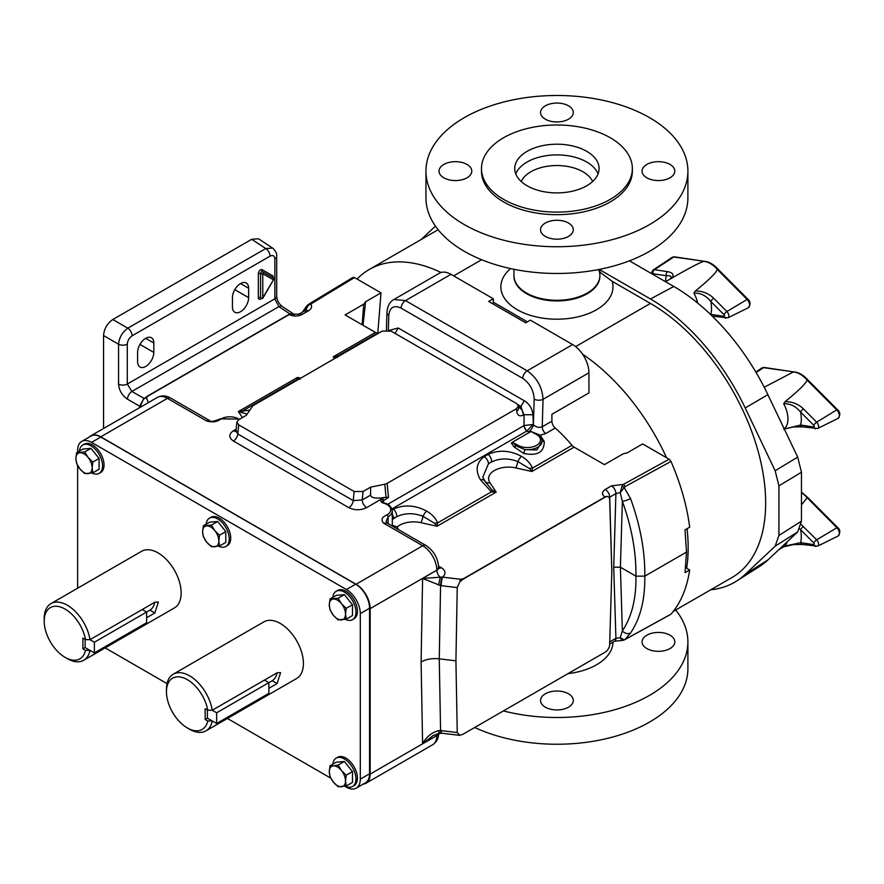 <?xml version="1.0" encoding="UTF-8"?>
<svg xmlns="http://www.w3.org/2000/svg" width="884" height="884" viewBox="0 0 884 884"><rect width="100%" height="100%" fill="white"/><g stroke="black" fill="none" stroke-linecap="round" stroke-linejoin="round"><path stroke-width="1.33" d="M145.705 338.329A11.459 6.619 -60 0 1 151.44 337.754A11.459 6.619 -60 0 1 153.816 343.003L153.816 352.418A11.459 6.619 -60 0 1 148.81 363.943A11.459 6.619 -60 0 1 139.981 367.015A11.459 6.619 -60 0 1 137.606 361.777L137.606 352.362A11.459 6.619 -60 0 1 145.705 338.329L153.816 343.003M240.547 283.565A11.459 6.619 -60 0 1 246.271 283.002A11.459 6.619 -60 0 1 248.647 288.25L248.647 297.665A11.459 6.619 -60 0 1 243.641 309.19A11.459 6.619 -60 0 1 234.812 312.262A11.459 6.619 -60 0 1 232.437 307.013L232.437 297.61A11.459 6.619 -60 0 1 240.547 283.565L248.647 288.25M332.859 764.163A16.376 9.448 60 0 1 336.185 758.118A16.376 9.448 60 0 1 344.362 758.936A16.376 9.448 60 0 1 355.059 773.356A16.376 9.448 60 0 1 352.55 786.473A16.376 9.448 60 0 1 345.335 786.185M336.185 758.118L337.666 757.268A16.376 9.448 60 0 1 345.854 758.074A16.376 9.448 60 0 1 356.539 772.505A16.376 9.448 60 0 1 354.031 785.622L352.55 786.473M206.16 524.179A16.376 9.448 60 0 1 209.486 518.135A16.376 9.448 60 0 1 217.674 518.952A16.376 9.448 60 0 1 228.359 533.372A16.376 9.448 60 0 1 225.851 546.5A16.376 9.448 60 0 1 218.635 546.202M225.851 546.5L227.332 545.638A16.376 9.448 -120 0 0 229.851 532.522A16.376 9.448 -120 0 0 219.155 518.09A16.376 9.448 -120 0 0 210.967 517.284L209.486 518.135M79.472 451.039A16.376 9.448 60 0 1 82.787 444.995A16.376 9.448 60 0 1 90.975 445.801A16.376 9.448 60 0 1 101.671 460.233A16.376 9.448 60 0 1 99.152 473.349A16.376 9.448 60 0 1 91.936 473.05M99.152 473.349L100.643 472.498A16.376 9.448 -120 0 0 103.152 459.371A16.376 9.448 -120 0 0 92.455 444.95A16.376 9.448 -120 0 0 84.267 444.133L82.787 444.995M332.859 597.33A16.376 9.448 60 0 1 336.185 591.286A16.376 9.448 60 0 1 344.362 592.103A16.376 9.448 60 0 1 355.059 606.523A16.376 9.448 60 0 1 352.55 619.651A16.376 9.448 60 0 1 345.335 619.352M352.55 619.651L354.031 618.789A16.376 9.448 -120 0 0 356.539 605.673A16.376 9.448 -120 0 0 345.854 591.241A16.376 9.448 -120 0 0 337.666 590.435L336.185 591.286M44.2 621.154L44.2 618.59A32.719 18.896 60 0 1 50.974 603.606A32.719 18.896 60 0 1 67.339 605.231A32.719 18.896 60 0 1 90.002 639.662L85.505 639.629A29.57 17.072 -120 0 0 65.118 609.087A29.57 17.072 -120 0 0 44.2 621.154A29.57 17.072 -120 0 0 65.118 657.376A29.57 17.072 -120 0 0 85.505 650.37L90.002 650.403A32.719 18.896 60 0 1 83.693 660.282A32.719 18.896 60 0 1 67.339 658.657L65.118 657.376L67.339 658.657M85.505 639.629L82.897 638.126L82.897 648.867L85.14 647.574L94.378 652.911L94.378 642.215L149.948 610.148L154.833 612.966L158.358 602.048L154.833 602.236L90.002 639.662M154.833 612.966L146.611 617.717M83.693 660.282L174.38 607.927A32.719 18.896 -120 0 0 179.397 581.705A32.719 18.896 -120 0 0 158.026 552.876A32.719 18.896 -120 0 0 141.661 551.251L50.974 603.606M166.457 691.741L166.457 689.166A32.719 18.896 60 0 1 173.231 674.194A32.719 18.896 60 0 1 189.585 675.818A32.719 18.896 60 0 1 212.248 710.25L207.751 710.217A29.57 17.072 -120 0 0 187.364 679.663A29.57 17.072 -120 0 0 166.457 691.741A29.57 17.072 -120 0 0 187.364 727.963A29.57 17.072 -120 0 0 207.751 720.957L212.248 720.979A32.719 18.896 60 0 1 205.95 730.869A32.719 18.896 60 0 1 189.585 729.245L187.364 727.963L189.585 729.245M268.869 682.658L272.206 680.735L277.079 683.553L280.604 672.625L277.079 672.812L212.248 710.25M277.079 683.553L268.869 688.293M205.95 730.869L296.637 678.503A32.719 18.896 -120 0 0 301.654 652.281A32.719 18.896 -120 0 0 280.272 623.452A32.719 18.896 -120 0 0 263.918 621.839L173.231 674.194M394.894 333.644L398.231 327.997L524.3 400.784C529.317 403.778 532.19 408.43 532.919 414.74L533.395 424.828C536.223 427.315 539.174 427.955 542.235 426.751A6.287 3.624 -120 0 0 545.561 433.635L540.212 435.204L544.257 441.536C544.201 452.288 537.339 456.243 523.671 453.426L514.035 446.84L511.372 443.105L512.311 442.343L517.162 446.321L524.886 449.602L536.809 449.989L542.058 441.481M514.035 446.84A3.138 1.867 -34.9 0 0 516.256 445.547A1.569 0.995 -54.6 0 1 517.14 444.729A13.149 7.591 0 0 0 518.035 445.315A13.149 7.591 0 0 0 536.632 445.315A13.149 7.591 0 0 0 536.632 434.574A13.149 7.591 0 0 0 535.638 434.055L530.952 431.48L536.124 433.834A1.569 0.796 114.7 0 0 536.08 433.812L536.08 433.812A1.569 0.796 114.7 0 0 535.428 433.956M77.637 588.225L77.637 465.503M77.637 452.089L77.637 450.398A19.647 11.348 -120 0 1 81.704 441.403L90.964 436.055A19.647 11.348 60 0 1 100.787 437.027L355.666 584.18A19.647 11.348 60 0 1 369.556 608.247L369.556 773.798A19.647 11.348 60 0 1 365.49 782.793L356.23 788.141A19.647 11.348 -120 0 0 360.296 779.147L369.556 773.798M356.23 788.141A19.647 11.348 -120 0 1 346.406 787.169L344.859 786.274M330.76 778.13L227.42 718.471M167.021 683.597L105.163 647.884M369.556 608.247L360.296 613.595L360.296 779.147M360.296 613.595A19.647 11.348 -120 0 0 346.406 589.529L355.666 584.18M100.787 437.027L91.527 442.376L346.406 589.529M91.527 442.376A19.647 11.348 -120 0 0 81.704 441.403M457.238 732.549L441.238 730.615A6.287 1.05 96.9 0 0 441.768 733.212L459.835 735.366L457.238 732.549L455.923 660.834L439.26 658.823C432.309 658.105 426.254 659.155 421.104 661.95L422.596 578.434L442.099 577.097A6.287 0.895 99 0 0 440.575 585.584L422.596 578.434L436.818 570.147L370.153 608.634A19.912 11.492 -120 0 0 356.075 584.247L422.74 545.76L383.689 523.217C380.673 519.947 381.789 517.162 387.037 514.875A12.575 7.26 0 0 0 383.501 503.162L382.363 501.979A3.138 1.812 -0 0 1 382.827 501.029L382.827 502.466M100.754 436.84L167.419 398.353L206.458 420.894C212.237 422.64 217.055 421.999 220.923 418.961A1.569 0.906 -120.1 0 0 220.127 418.883C213.851 421.491 210.348 422.055 209.607 420.585L170.557 398.043C166.269 395.446 161.905 395.225 157.463 397.369L90.798 435.856A19.912 11.492 -120 0 1 100.754 436.84L356.075 584.247M90.798 435.856A19.912 11.492 -120 0 0 89.317 437.005M363.225 784.097A19.912 11.492 -120 0 0 366.031 783.213A19.912 11.492 -120 0 0 370.153 774.097L370.153 608.634M140.821 406.971L140.865 404.949L143.462 399.126L147.219 396.242L288.836 314.483A6.276 3.624 -60 0 1 290.593 313.886A6.276 3.624 120 0 1 291.853 314.107A6.276 3.624 120 0 1 291.941 314.151M459.835 735.366L463.592 733.908L605.209 652.149A6.276 3.624 120 0 0 609.651 644.646L611.839 570.821L609.651 499.526A6.276 3.624 120 0 0 608.468 496.907A6.276 3.624 120 0 0 605.209 497.139L463.592 578.898L459.835 581.783L457.238 587.606L441.238 585.672A6.287 1.05 -83.1 0 1 442.519 577.086A12.575 7.26 0 0 0 441.26 567.661A6.287 3.624 -60 0 1 438.729 568.213M455.923 660.834L457.238 587.606M480.509 479.857A6.287 3.127 -31.8 0 1 484.399 480.553A6.287 3.127 -31.8 0 1 484.498 480.741L492.057 490.045L496.2 492.112L491.382 491.869L480.509 479.857C475.039 470.365 476.288 462.641 484.244 456.685L488.233 454.376C498.808 449.636 509.847 450.265 521.35 456.277C526.577 459.238 530.312 463.183 532.522 468.111L572.003 445.315A108.445 62.609 -120 0 0 555.229 428.055L545.561 433.635M529.428 432.674L526.952 430.961A4.718 2.718 60 0 1 524.035 425.591L524.19 425.513A4.718 2.641 -118.2 0 0 526.986 430.939L391.91 508.93M392.153 509.748L393.391 509.129C403.977 504.388 415.016 505.018 426.508 511.029C431.746 513.991 435.469 517.936 437.691 522.864L437.061 526.256L434.53 523.251L422.95 516.278C413.59 512.764 404.883 512.886 396.839 516.654L392.297 519.516M588.943 372.805L543.052 399.303C542.268 387.203 536.964 377.711 527.162 370.827L572.644 344.572A23.05 13.304 60 0 1 588.943 372.805L588.943 392.905L551.903 414.298L551.903 421.171A6.287 3.624 -120 0 0 555.229 428.055M529.361 468.498A6.287 3.105 167.5 0 1 532.522 468.111L531.892 471.503L529.361 468.498L517.792 461.525C508.433 458 499.725 458.133 491.67 461.901L488.454 463.757L482.83 477.073L484.167 480.189M572.003 445.315A6.287 3.624 -120 0 0 574.103 447.138L531.892 471.503L515.692 467.89A19.912 11.492 0 0 0 494.443 470.487A19.912 11.492 0 0 0 489.946 482.752L496.2 492.112L437.061 526.256L420.85 522.643A19.912 11.492 0 0 0 397.192 526.919L392.297 525.35M378.893 333.014A108.445 62.609 -120 0 0 377.534 333.047A6.287 3.624 -120 0 1 375.435 332.439L345.114 314.925L363.766 304.151L362.108 324.737M340.008 355.456L333.235 356.804L337.379 357.655M300.074 379.203L297.543 377.413L296.913 379.59L297.676 379.899M249.476 410.154L238.393 411.557L247.056 414.088M363.766 304.085L365.589 301.753L380.993 292.869L377.811 333.036M305.3 311.422L305.776 307.312L307.798 304.836L308.339 305.334L310.814 304.03L354.495 277.565L352.904 277.421L309.179 303.908A3.138 1.856 -121.2 0 0 308.947 304.096M354.495 277.565L380.993 292.869M386.43 330.041L386.949 312.616C387.446 306.14 389.745 301.776 393.855 299.521L439.458 273.189A23.05 13.304 60 0 1 450.984 274.327L493.294 298.759L488.664 301.433L525.704 322.815L530.345 320.141L572.644 344.572M686.492 552.102L685.023 529.87L689.675 527.207C686.912 505.714 680.68 483.78 670.978 461.426L625.087 486.62L624.203 487.559L630.557 498.565C640.37 525.693 645.11 551.55 644.801 576.158L686.492 552.102L685.023 572.644L689.675 569.992C686.912 588.291 680.68 603.021 670.978 614.181L625.087 639.452L630.557 632.977C640.37 618.513 645.11 599.573 644.801 576.158L635.916 576.158L620.402 567.208L613.728 567.208L615.916 493.559A6.287 3.624 -120 0 0 611.474 485.857L623.308 484.443A3.138 1.768 61.2 0 1 625.087 486.62M613.728 567.208L615.916 638.325L620.214 637.729L622.358 630.867C631.762 616.955 636.281 598.711 635.916 576.158C636.281 552.412 631.762 527.45 622.358 501.272L620.214 492.664L624.203 487.559A3.138 1.26 -154 0 0 621.96 486.399L623.308 484.443L669.133 459.227L642.646 443.934L627.253 452.818L623.087 453.879L604.435 464.641L574.103 447.138M669.133 459.227L670.978 461.426M398.231 327.997L389.258 330.362M516.554 408.662L518.389 405.966L518.543 408.507A6.287 3.624 176.5 0 1 516.709 411.27L516.554 408.662L387.148 483.371L388.496 497.427L386.043 497.305L384.794 484.233L370.595 487.15L363.07 491.493L362.23 499.935L370.595 495.106C371.037 497.526 374.462 498.477 380.882 497.957L386.043 497.305M388.496 497.427L382.827 501.029A1.569 1.094 46.8 0 0 381.49 499.272L382.01 498.775L380.882 497.957M383.402 502.753L383.612 500.289M383.623 500.245L382.407 498.443L366.672 507.637C360.705 510.422 354.749 510.444 348.826 507.67L233.387 441.028A6.287 3.624 120 0 0 237.796 433.967L353.235 500.62L354.152 491.504L238.713 424.861L236.89 422.088L238.746 419.712L246.26 415.369L252.802 405.811L382.208 331.102L391.093 331.102L516.554 403.535L518.389 405.966M370.595 495.106L370.595 487.15M512.311 442.343L517.14 444.729M530.897 431.514L512.742 442M354.152 491.504L363.07 491.493M348.826 507.67A6.287 3.624 120 0 0 353.235 500.62L362.23 499.935A6.287 3.624 60 0 0 366.672 507.637M621.96 486.399L620.214 492.664L615.916 493.559L609.109 497.559M536.047 433.79L536.301 433.911A1.569 0.807 115.1 0 0 535.638 434.055M537.516 434.563L536.356 433.933A1.569 0.807 115.1 0 0 536.301 433.911L537.428 434.497C540.721 436.729 542.268 438.972 542.058 441.226A14.719 8.497 180 0 1 524.886 449.602L523.671 453.426M516.963 444.608A1.569 1.006 -54 0 0 516.09 445.392A3.138 1.89 -34.1 0 1 513.891 446.641M542.025 440.519A3.138 1.967 168.1 0 0 544.257 441.536M540.212 435.204L532.687 432.11M518.499 407.723L520.963 406.43L523.604 414.994C519.67 416.795 517.372 415.557 516.709 411.27M442.099 577.097L460.498 579.252L463.36 578.755L604.976 496.996C601.639 494.443 601.728 491.935 605.242 489.46A6.287 3.624 -120 0 1 609.695 497.162L611.761 568.346M384.794 484.233L387.148 483.371M532.919 414.74L524.035 414.74L524.035 425.591L387.579 504.377M526.986 430.939L532.919 424.475L524.19 425.513M388.352 330.174L388.794 315.19C389.8 307.223 393.888 304.869 401.06 308.107L522.72 378.352C529.847 383.358 533.66 390.286 534.168 399.115L533.395 424.828A6.287 3.094 -53.1 0 1 528.323 431.933M392.297 526.057L392.297 511.018A14.144 8.166 180 0 1 388.142 516.797L386.297 520.831L386.463 522.731M630.557 632.977A6.287 5.072 34.5 0 1 622.358 630.867L620.402 567.208L622.358 501.272A6.287 1.193 -19.9 0 0 630.557 498.565M384.109 497.46L382.407 498.443L381.59 497.869M386.297 520.996L386.551 522.753L425.878 545.45C433.768 550.732 438.022 558.102 438.663 567.572L438.663 567.661A6.287 3.624 180 0 1 438.663 567.661A6.287 3.624 180 0 1 436.818 570.224A6.287 3.624 60 0 0 440.254 577.208L438.586 585.153M426.508 511.029A6.287 1.204 122.1 0 0 422.95 516.278A6.287 1.845 102.6 0 1 420.85 522.643M492.057 490.045L491.382 491.869L437.691 522.864A6.287 3.105 167.5 0 0 434.53 523.251M485.725 482.609L482.874 477.216M521.35 456.277A6.287 1.204 122.1 0 0 517.792 461.525A6.287 1.845 102.6 0 1 515.692 467.89M433.237 735.466L441.326 733.168A6.287 1.216 -85.2 0 1 440.575 730.549L438.586 730.615C431.602 732.626 426.265 737.002 422.596 743.731L433.392 735.366M670.978 614.181L670.337 614.535M670.691 614.413L624.822 639.662A3.138 1.768 -118.8 0 0 625.087 639.452M621.96 640.37L620.214 637.729L624.203 639.85A3.138 2.862 75.4 0 1 623.22 640.347L624.822 639.662M609.728 641.894L615.916 638.325A6.287 3.624 60 0 1 614.612 641.198L623.22 640.347M614.612 641.198L609.662 644.06M439.79 733.19A6.287 1.193 -95 0 1 438.586 730.615M238.713 424.861L237.796 433.967L235.995 430.983L235.796 431.646L236.592 431.027M393.855 299.521L405.502 300.593L450.984 274.327M148.28 402.662L146.6 398.032L147.451 396.375L289.068 314.616C293.499 316.538 297.853 316.483 302.129 314.461A6.287 3.624 60 0 0 298.991 314.14L305.212 310.549A6.287 3.624 60 0 1 308.361 310.859C311.511 308.859 312.328 306.582 310.814 304.03A3.138 1.856 -121.2 0 0 309.179 303.908L305.776 307.312M302.582 312.074A6.287 4.851 -143.6 0 1 303.068 311.179L305.809 307.267M305.201 310.792L308.339 305.334M236.183 429.149L233.453 430.718A6.287 3.624 -120 0 0 235.951 431.281M298.98 379.148A6.287 6.066 -46 0 0 296.913 379.59L243.21 410.596A6.287 2.453 75.9 0 0 242.547 412.419M377.534 333.047L338.053 355.832A6.287 2.453 75.9 0 0 337.533 356.893M685.664 567.672L689.675 569.992M493.294 298.759L493.294 304.107M294.25 314.826L293.433 313.864L290.593 313.886M139.584 407.69L139.584 406.176L127.44 399.17A6.287 3.37 -60 0 1 131.882 391.468L144.125 398.43M144.026 398.485L139.584 406.176M251.752 239.288L112.798 319.522L127.815 328.185A6.287 3.624 60 0 1 132.114 335.798C129.208 337.821 127.605 340.605 127.296 344.13A6.287 3.624 180 0 1 118.566 344.219C119.241 337.478 122.323 332.141 127.815 328.185L265.764 248.548L272.592 248.072L258.526 238.779L251.752 239.288L265.764 248.548A6.287 3.624 60 0 1 270.051 256.15L132.114 335.798M127.296 344.13L127.296 384.043A6.287 3.624 180 0 1 118.566 384.131L118.566 344.219L103.55 335.544L103.55 428.497M103.55 335.544C104.135 328.76 107.218 323.422 112.798 319.522M274.869 258.935A6.287 3.624 180 0 0 276.703 256.371L276.703 296.273A6.287 3.624 180 0 1 274.869 298.836L127.296 384.043L131.882 391.468L278.858 306.626L274.869 298.836L274.869 258.935C274.559 255.763 272.957 254.835 270.051 256.15M276.703 296.273C277.023 300.405 278.847 303.787 282.162 306.416L282.162 306.416A6.287 3.624 123.5 0 0 278.858 306.626L290.007 313.986M262.46 271.686L272.88 277.698A1.569 1.282 120 0 1 273.2 279.698L262.78 273.686L262.78 297.742L273.454 279.841A1.569 1.569 0 0 0 272.88 277.698L272.88 277.698A1.569 1.282 -60 0 1 272.548 275.697L262.139 269.686A1.569 1.282 -60 0 0 262.46 271.686L262.46 271.686A1.569 1.282 120 0 1 262.78 273.686A1.569 0.906 180 0 1 260.559 273.686A1.569 0.906 -60 0 1 261.675 271.764A1.569 0.906 -60 0 1 262.46 271.686L262.46 271.686M207.751 710.217L205.143 708.714L205.143 719.443L207.386 718.151M272.206 680.735A6.575 3.801 120 0 0 276.847 672.956M207.375 709.996L207.375 718.139L216.635 723.488L268.869 693.332L268.869 682.636L264.471 680.094M207.751 720.957L205.143 719.443M216.635 723.488L216.635 712.791L212.215 710.25M216.635 712.791L268.869 682.636M149.948 610.148A6.575 3.801 120 0 0 154.59 602.369M85.118 639.408L85.118 647.563M85.505 650.37L82.897 648.867M94.378 652.911L146.611 622.745L146.611 612.059L142.213 609.518M94.378 642.215L89.958 639.662M338.13 619.883L346.241 619.165L345.511 614.17L346.241 608.347L341.456 603.717L338.13 598.247L330.019 598.976L329.29 604.8L330.019 609.794L333.345 615.264L338.13 619.883M330.019 598.976L336.252 595.374L344.362 594.645L352.484 604.744L352.484 615.562L346.241 619.165M344.362 594.645L338.13 598.247M352.484 604.744L346.241 608.347M341.456 603.717A11.47 6.619 60 0 1 345.511 614.17A11.47 6.619 60 0 1 341.456 619.938A11.47 6.619 60 0 1 333.345 615.264A11.47 6.619 -120 0 1 329.29 604.8A11.47 6.619 60 0 1 333.345 599.032A11.47 6.619 60 0 1 341.456 603.717M84.731 451.956L76.621 452.674L75.891 458.509L76.621 463.492L79.947 468.962L84.731 473.592L92.842 472.863L92.124 467.879L92.842 462.045L88.057 457.415L84.731 451.956L90.975 448.354L99.085 458.442L92.842 462.045M76.621 452.674L82.853 449.072L90.975 448.354M99.085 458.442L99.085 469.26L92.842 472.863M79.947 468.962A11.47 6.619 60 0 1 75.891 458.509A11.47 6.619 60 0 1 79.947 452.741A11.47 6.619 60 0 1 88.057 457.415A11.47 6.619 -120 0 1 92.124 467.879A11.47 6.619 60 0 1 88.057 473.647A11.47 6.619 60 0 1 79.947 468.962M211.431 525.107L203.32 525.825L202.591 531.66L203.32 536.643L206.646 542.113L211.431 546.743L219.541 546.014L218.812 541.019L219.541 535.196L214.757 530.566L211.431 525.107L217.674 521.505L225.785 531.593L219.541 535.196M203.32 525.825L209.552 522.223L217.674 521.505M225.785 531.593L225.785 542.411L219.541 546.014M206.646 542.113A11.47 6.619 60 0 1 202.591 531.66A11.47 6.619 60 0 1 206.646 525.881A11.47 6.619 60 0 1 214.757 530.566A11.47 6.619 -120 0 1 218.812 541.019A11.47 6.619 60 0 1 214.757 546.798A11.47 6.619 60 0 1 206.646 542.113M330.019 765.809L329.29 771.633A11.47 6.619 60 0 1 333.345 765.864L330.019 765.809L336.252 762.207L344.362 761.478L352.484 771.577L352.484 782.395L346.241 785.998L345.511 781.003A11.47 6.619 60 0 1 341.456 786.771A11.47 6.619 60 0 1 333.345 782.086L338.13 786.716L346.241 785.998M341.456 770.55A11.47 6.619 60 0 1 345.511 781.003L346.241 775.18L341.456 770.55L338.13 765.08L333.345 765.864A11.47 6.619 60 0 1 341.456 770.55M329.29 771.633A11.47 6.619 -120 0 0 333.345 782.086L330.019 776.627L329.29 771.633M352.484 771.577L346.241 775.18M344.362 761.478L338.13 765.08M598.623 269.543A42.962 24.807 180 0 1 599.882 275.499A42.962 24.807 180 0 1 573.362 298.405A42.962 24.807 180 0 1 526.544 293.035A42.962 24.807 180 0 1 513.958 275.499A42.962 24.807 180 0 0 526.544 293.035A42.962 24.807 180 0 0 573.362 298.405A42.962 24.807 180 0 0 599.882 275.499L599.882 276.139A42.962 24.807 180 0 1 573.362 299.057A42.962 24.807 180 0 1 526.544 293.676A42.962 24.807 180 0 1 513.958 276.139A42.962 24.807 180 0 1 513.958 275.819M575.628 346.605L650.447 303.422L612.159 281.311L599.882 272.084M650.447 303.422A162.932 94.069 60 0 1 756.892 446.995A162.932 94.069 60 0 1 731.908 577.561L673.265 611.419M686.658 568.246A162.932 94.069 -120 0 0 687.056 528.709M666.58 457.746A162.932 94.069 -120 0 0 582.567 354.186M493.294 302.173L527.372 321.853M357.048 279.046A162.932 94.069 60 0 1 369.225 269.51A162.932 94.069 60 0 1 441.061 272.493M793.865 371.91L763.533 367.645A5.68 3.282 -120 0 0 761.986 367.943L764.218 367.479A1.569 1.171 98.5 0 0 763.533 367.645L756.107 372.518M764.207 387.236L793.158 372.076M704.095 261.266L673.774 257.001A5.68 3.282 -120 0 0 672.227 257.299L674.448 256.835A1.569 1.171 98.5 0 0 673.774 257.001L654.436 269.697L667.619 271.664C672.492 272.504 674.061 274.548 672.326 277.819C688.238 268.648 698.603 263.178 703.399 261.432M672.326 277.819L665.564 281.72M785.025 546.091L800.606 542.666A3.138 2.332 98.5 0 0 802.363 544.489L817.656 546.135L838.054 536.047A5.68 3.282 -120 0 0 836.717 527.527L807.136 497.703A23.05 13.304 -120 0 0 801.456 492.686M802.363 544.489L793.324 544.599L783.677 546.842A23.05 13.304 -120 0 0 787.224 541.77M801.456 504.963L807.092 497.758M801.202 524.577L816.661 539.815L837.502 527.361C840.341 529.615 840.529 532.511 838.054 536.047M803.479 526.555A3.138 1.072 -44.9 0 0 800.606 529.737A32.487 18.752 60 0 1 800.606 542.666L813.788 544.632A1.083 0.619 -120 0 0 813.788 542.986L799.876 528.908M629.408 260.835L673.785 286.46A167.209 96.533 60 0 1 767.887 394.673L797.688 457.105L801.456 472.233L801.456 521.162L797.688 531.925L775.158 546.179L745.201 574.379A168.358 97.207 60 0 1 736.67 581.009A168.358 97.207 60 0 1 710.725 589.794M775.158 546.179L778.937 535.428L801.456 521.162M801.456 472.233L778.937 485.857L778.937 535.428M778.937 485.857L775.158 470.741L797.688 457.105M599.882 269.797L650.447 298.991A168.358 97.207 60 0 1 745.201 407.955L775.158 470.741M421.104 239.553L433.436 227.95A168.358 97.207 60 0 1 435.447 226.138M736.67 581.009L759.422 566.545A167.209 96.533 -120 0 0 767.887 559.959L797.688 531.925M695.255 291.057C702.426 290.924 708.581 293.333 713.719 298.273A3.138 1.072 -44.9 0 0 710.835 301.455A32.487 18.752 60 0 1 710.835 314.384L724.018 316.35A1.083 0.619 -120 0 0 724.018 314.704L710.835 301.455C706.051 295.587 700.415 292.814 693.918 293.134L695.255 291.057C708.526 280.361 715.885 273.167 717.333 269.476L718.051 269.719L717.366 269.421A23.05 13.304 -120 0 0 710.427 263.609A23.05 13.304 -120 0 0 703.476 261.399M669.873 279.256C672.271 276.559 671.078 275.388 666.293 275.731A3.138 2.332 -81.5 0 1 667.619 271.664M712.283 316.129A3.138 2.332 98.5 0 0 712.592 316.207L727.897 317.853L748.284 307.765A5.68 3.282 -120 0 0 746.947 299.245L717.333 269.476M783.677 429.204L800.606 425.027L813.788 426.994A1.083 0.619 -120 0 0 813.788 425.348L800.606 412.099C795.821 406.22 790.174 403.458 783.677 403.778L785.025 401.701C798.296 391.004 805.644 383.811 807.092 380.12L807.81 380.363L807.136 380.065A23.05 13.304 -120 0 0 800.186 374.252A23.05 13.304 -120 0 0 793.235 372.042M785.025 401.701C792.186 401.568 798.34 403.977 803.479 408.916L816.661 422.176L836.717 409.889L807.092 380.12M803.479 408.916A3.138 1.072 -44.9 0 0 800.606 412.099A32.487 18.752 60 0 1 800.606 425.027A3.138 2.332 98.5 0 0 802.363 426.85L817.656 428.497L838.054 418.408A5.68 3.282 -120 0 0 836.717 409.889L837.502 409.723C840.341 411.977 840.529 414.872 838.054 418.408M670.006 164.435A16.376 9.448 0 0 0 652.16 162.391A16.376 9.448 0 0 0 642.06 171.12A16.376 9.448 0 0 0 646.856 177.806A16.376 9.448 0 0 0 664.691 179.85A16.376 9.448 0 0 0 674.801 171.12A16.376 9.448 0 0 0 670.006 164.435M568.5 105.826A16.376 9.448 0 0 0 550.655 103.782A16.376 9.448 0 0 0 540.544 112.511A16.376 9.448 0 0 0 545.34 119.196A16.376 9.448 0 0 0 563.185 121.241A16.376 9.448 0 0 0 573.296 112.511A16.376 9.448 0 0 0 568.5 105.826M466.984 164.435A16.376 9.448 0 0 0 449.149 162.391A16.376 9.448 0 0 0 439.039 171.12A16.376 9.448 0 0 0 443.834 177.806A16.376 9.448 0 0 0 461.68 179.85A16.376 9.448 0 0 0 471.78 171.12A16.376 9.448 0 0 0 466.984 164.435M568.5 223.044A16.376 9.448 0 0 0 550.655 220.989A16.376 9.448 0 0 0 540.544 229.718A16.376 9.448 0 0 0 545.34 236.404A16.376 9.448 0 0 0 563.185 238.459A16.376 9.448 0 0 0 573.296 229.718A16.376 9.448 0 0 0 568.5 223.044M610.269 137.749A75.438 43.559 180 0 1 632.358 168.557A75.438 43.559 180 0 1 585.794 208.79A75.438 43.559 180 0 1 503.571 199.353A75.438 43.559 180 0 1 481.482 168.557A75.438 43.559 180 0 1 528.046 128.313A75.438 43.559 180 0 1 610.269 137.749M632.358 168.557L632.358 171.12A75.438 43.559 180 0 1 585.794 211.364A75.438 43.559 180 0 1 503.571 201.917A75.438 43.559 180 0 1 481.482 171.12L481.482 168.557M521.24 181.529A36.83 21.26 180 0 1 547.185 166.291A36.83 21.26 180 0 1 582.965 171.772A36.83 21.26 180 0 1 592.6 181.529M515.77 173.894A42.178 24.354 180 0 1 545.185 155.86A42.178 24.354 180 0 1 586.744 162.026A42.178 24.354 180 0 1 598.07 173.894M527.096 185.773A42.178 24.354 180 0 1 514.742 168.557A42.178 24.354 180 0 1 540.776 146.059A42.178 24.354 180 0 1 586.744 151.33A42.178 24.354 180 0 1 599.098 168.557A42.178 24.354 180 0 1 573.064 191.043A42.178 24.354 180 0 1 527.096 185.773M649.541 117.649A130.976 75.615 180 0 1 687.896 171.12A130.976 75.615 180 0 1 607.043 240.978A130.976 75.615 180 0 1 464.31 224.591A130.976 75.615 180 0 1 425.944 171.12A130.976 75.615 180 0 1 506.797 101.251A130.976 75.615 180 0 1 649.541 117.649M687.896 171.12L687.896 197.85A130.976 75.615 180 0 1 607.043 267.719A130.976 75.615 180 0 1 464.31 251.321A130.976 75.615 180 0 1 425.944 197.85L425.944 171.12M568.5 693.807A16.376 9.448 0 0 0 550.655 691.752A16.376 9.448 0 0 0 540.544 700.493A16.376 9.448 0 0 0 545.34 707.178A16.376 9.448 0 0 0 563.185 709.222A16.376 9.448 0 0 0 573.296 700.493A16.376 9.448 0 0 0 568.5 693.807M670.006 635.198A16.376 9.448 0 0 0 652.16 633.154A16.376 9.448 0 0 0 642.06 641.883A16.376 9.448 0 0 0 646.856 648.569A16.376 9.448 0 0 0 664.691 650.613A16.376 9.448 0 0 0 674.801 641.883A16.376 9.448 0 0 0 670.006 635.198M568.047 673.608A56.057 32.365 0 0 0 612.977 642.149M474.719 727.488A130.976 75.615 0 0 0 613.441 736.836A130.976 75.615 0 0 0 687.896 668.624L687.896 641.883A130.976 75.615 0 0 0 675.696 610.015M503.438 710.913A130.976 75.615 0 0 0 687.896 641.883M261.156 298.593A3.138 1.812 -60 0 1 258.338 297.742L258.338 273.686A3.138 1.812 -60 0 1 260.559 269.841A3.138 1.812 -60 0 1 262.139 269.686M541.859 439.812A14.719 8.497 180 0 1 542.058 441.226L542.058 441.867M383.501 503.162A4.718 2.718 180 0 1 381.49 499.272M233.453 430.718C228.613 434.166 228.591 437.602 233.387 441.028M220.923 418.961A12.575 7.26 180 0 1 239.354 419.359M534.168 399.115A6.287 3.503 -178.3 0 0 543.052 399.303L542.235 426.751L551.903 421.171M375.435 332.439L333.235 356.804L334.472 358.661M365.589 301.753L363.037 325.279M401.06 308.107A6.287 3.624 -60 0 1 405.502 300.593L527.162 370.827A6.287 3.624 -60 0 0 522.72 378.352M397.192 526.919A20.431 11.801 180 0 1 398.386 529.571M438.608 566.125L441.26 567.661M605.242 489.46L611.474 485.857M302.129 314.461L308.361 310.859M300.748 378.131L297.543 377.413L238.393 411.557L242.426 417.591M518.455 407.06L519.162 407.469A6.287 3.624 60 0 1 523.604 414.994M524.3 400.784L520.963 406.43L517.858 404.64M441.238 585.672L440.575 585.584L439.26 658.823L440.575 730.549L441.238 730.615M611.827 570.202L611.883 568.268M421.104 661.95L422.596 743.731L436.818 735.61L370.153 774.097M387.037 514.875A1.569 0.906 60.1 0 1 388.142 516.797L388.142 523.659M484.244 456.685A6.287 3.89 54.9 0 1 488.454 463.757A26.2 15.127 180 0 1 491.67 461.901A6.287 3.348 64.7 0 0 488.233 454.376M392.297 514.411A6.287 3.89 54.9 0 1 393.623 518.51A26.2 15.127 180 0 1 396.839 516.654A6.287 3.348 64.7 0 0 393.391 509.129M438.663 567.572A6.287 3.624 180 0 1 436.818 570.147A19.912 11.492 -120 0 0 422.74 545.76A6.287 3.624 120 0 1 425.878 545.45M489.946 482.752A6.287 4.785 -33.8 0 1 484.94 481.404M386.838 522.908L383.689 523.217M605.209 497.139A6.287 3.624 -120 0 0 604.976 496.996A6.287 3.779 -57.9 0 1 608.314 496.808L608.314 496.808A6.287 3.779 -57.9 0 1 608.391 496.852M459.835 581.783A6.287 1.05 -83.1 0 1 460.498 579.252M437.171 733.709A6.287 3.624 -120 0 0 436.818 735.521A6.287 3.624 180 0 0 438.619 733.344A6.287 3.624 180 0 1 436.818 735.61A19.912 11.492 60 0 1 432.696 744.726L366.031 783.213M140.865 404.949L141.462 406.607M386.949 312.616A6.287 3.503 1.7 0 0 388.794 315.19M157.463 397.369A19.912 11.492 60 0 1 167.419 398.353A6.287 3.624 120 0 1 170.557 398.043M209.607 420.585L206.458 420.894M288.836 314.483A6.287 3.624 60 0 1 289.068 314.616A6.287 3.481 -62 0 1 292.018 314.196L292.018 314.196A6.287 3.481 -62 0 1 292.029 314.196M143.462 399.126A6.287 5.028 -19.9 0 1 146.6 398.032M273.123 277.874A3.138 1.812 120 0 0 272.548 275.697M118.566 384.131C119.097 390.452 122.058 395.457 127.44 399.17M258.338 297.742A1.569 0.906 0 0 1 260.559 297.742A1.569 0.906 -60 0 0 260.89 298.461A1.569 1.569 0 0 0 263.034 297.886L262.78 297.742A1.569 0.906 180 0 1 260.559 297.742L260.559 273.686A1.569 0.906 0 0 0 258.338 273.686M248.647 297.665L234.79 289.665M153.816 352.418L139.948 344.417M612.159 281.311A56.057 32.365 180 0 1 582.722 315.566A56.057 32.365 180 0 1 517.284 309.72A56.057 32.365 180 0 1 510.609 268.592M453.658 275.874L481.614 259.73M813.788 542.986A3.138 1.072 -44.9 0 1 816.661 539.815A4.221 2.431 60 0 1 817.656 546.135M813.788 544.632A3.138 2.332 98.5 0 0 815.545 546.456M767.887 394.673L745.201 407.955M673.785 286.46L650.447 298.991M767.887 559.959L745.201 574.379M697.62 303.024A23.05 13.304 -120 0 0 693.918 293.134M672.227 257.299L653.287 269.918A4.221 2.431 60 0 1 654.436 269.697A3.138 2.332 -81.5 0 0 653.11 273.764A1.083 0.619 -120 0 0 652.613 274.239M665.597 281.698A32.487 18.752 60 0 1 666.293 275.731L653.11 273.764M713.719 298.273L726.902 311.533L747.742 299.079C750.582 301.333 750.759 304.229 748.284 307.765M724.018 314.704A3.138 1.072 -44.9 0 1 726.902 311.533A4.221 2.431 60 0 1 727.897 317.853M724.018 316.35A3.138 2.332 98.5 0 0 725.775 318.174M784.185 428.828A23.05 13.304 -120 0 0 783.677 403.778M813.788 425.348A3.138 1.072 -44.9 0 1 816.661 422.176A4.221 2.431 60 0 1 817.656 428.497M813.788 426.994A3.138 2.332 98.5 0 0 815.545 428.817M220.127 418.883L239.829 419.082M361.976 342.782L358.374 344.859M392.297 511.018C391.247 506.377 388.452 503.681 383.91 502.93M438.663 567.661L438.884 568.545L438.121 567.97M438.663 733.035C438.751 738.052 436.773 741.952 432.696 744.726M236.89 422.088L235.995 430.983M302.306 312.229L303.068 311.179M298.991 314.14L292.018 314.196A6.287 6.287 0 0 0 291.853 314.107M276.703 256.371C277.023 253.542 275.653 250.78 272.592 248.072M282.162 306.416L293.433 313.864M263.034 297.886L273.454 279.841M369.225 269.51L438.144 229.718M513.958 276.139L513.958 269.288M783.975 546.699L778.826 549.671M801.456 492.112L807.843 497.559L837.502 527.361M653.287 269.918L651.895 271.753L651.751 273.742M703.995 261.266C708.857 261.587 713.554 264.261 718.084 269.288L747.742 299.079M674.448 256.835L704.051 261.266M755.831 372.053L761.986 367.943M783.81 429.138L793.324 426.961L802.363 426.85M793.755 371.91C798.617 372.23 803.313 374.904 807.854 379.921L837.502 409.723M764.218 367.479L793.81 371.91M599.882 269.288L599.882 275.499"/></g></svg>
